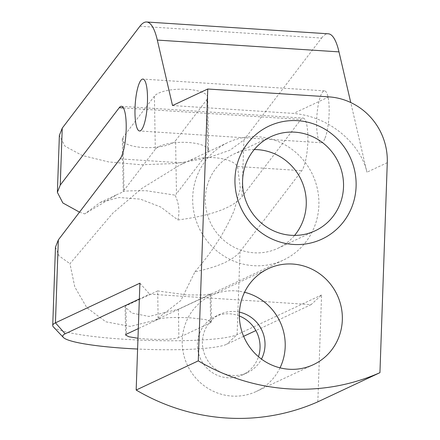 <?xml version="1.0" encoding="UTF-8"?>
<svg xmlns="http://www.w3.org/2000/svg" width="440" height="440" viewBox="0 0 440 440"><rect width="100%" height="100%" fill="white"/><g stroke="black" fill="none" stroke-linecap="round" stroke-linejoin="round"><path stroke-width="0.33" stroke-dasharray="2.2 1.65" d="M207.697 97.411A27.038 8.701 179 0 0 183.871 89.172A27.038 8.701 179 0 0 154.418 96.157L155.304 149.325A27.038 8.701 -1 0 1 184.756 142.34A27.038 8.701 -1 0 1 208.582 150.579L207.697 97.411A27.038 8.701 179 0 1 206.899 99.561L175.593 140.63L176.479 193.798A27.038 8.701 -1 0 1 175.087 195.151L146.245 190.735C130.62 190.663 122.964 191.015 123.288 191.791A27.038 8.701 -1 0 1 123.998 190.388L123.112 137.22A27.038 8.701 179 0 0 122.314 139.376A27.038 8.701 179 0 0 146.141 147.614A27.038 8.701 179 0 0 175.593 140.63M208.582 150.579A27.038 8.701 -1 0 1 207.785 152.73L176.479 193.798M139.92 26.257L321.585 38.055L243.903 139.942L230.01 150.189L206.162 158.411L175.219 163.515L141.169 164.764L108.63 161.931L82.088 155.424L64.999 146.168L59.367 135.41M154.418 96.157L123.112 137.22M122.314 139.376L123.288 191.791L117.403 194.398L84.717 213.912L100.21 202.466L119.108 197.511L140.404 199.139L160.842 207.075L177.881 219.956C179.878 211.607 178.948 203.34 175.087 195.151M177.887 219.956C211.129 215.666 232.474 207.977 241.918 196.878L300.933 119.471A27.038 6.298 93.7 0 1 303.111 118.085A27.038 6.298 93.7 0 1 307.852 140.948A27.038 6.298 93.7 0 1 301.785 170.671L240.004 251.708C233.118 260.244 218.097 266.943 194.942 271.805L180.818 300.526L155.463 320.15L130.273 326.42L105.82 321.811L86.834 307.681L74.811 287.018L69.949 263.692L112.767 213.186L141.592 188.59L179.531 165.226L228.162 142.389A64.999 62.695 64.8 0 0 199.353 228.542A64.999 62.695 64.8 0 0 283.415 260.068A64.999 62.695 64.8 0 0 312.23 173.916A64.999 62.695 64.8 0 0 228.162 142.389M79.508 212.146L84.717 213.912M194.942 271.805C212.333 251.631 225.39 231.226 234.119 210.595L240.367 188.502L237.518 166.496C231.187 156.371 199.221 154.303 184.388 163.048L179.531 165.226M55.462 247.181L58.988 255.827L69.949 263.692M172.524 105.55L293.634 113.41C335.407 117.486 362.164 148.946 366.933 172.227L350.752 102.537M210.149 294.344L210.623 322.691L211.442 321.877L205.772 319.6L190.982 317.889C174.493 317.042 163.548 317.51 158.142 319.286L157.669 290.934L187.187 294.959L204.474 294.954L210.975 293.887L178.404 309.249L149.001 316.448L131.995 313.099L125.114 307.016L125.922 305.839L126.396 334.191M210.623 322.691L178.877 337.596C173.47 339.372 162.52 339.84 146.031 338.993L137.973 338.283M239.355 315.975A32.241 31.097 64.8 0 0 215.05 316.618A32.241 31.097 64.8 0 0 200.761 359.348A32.241 31.097 64.8 0 0 242.457 374.99A32.241 31.097 64.8 0 0 258.478 356.697M239.437 312.147A32.241 31.097 64.8 0 0 220.017 314.286A32.241 31.097 64.8 0 0 205.728 357.016A32.241 31.097 64.8 0 0 247.423 372.653A32.241 31.097 64.8 0 0 261.47 359.084M254.265 149.556A52.003 50.16 64.8 0 0 233.69 154.16A52.003 50.16 64.8 0 0 210.645 223.08A52.003 50.16 64.8 0 0 277.893 248.298A52.003 50.16 64.8 0 0 294.575 235.406M280.033 367.846A53.042 51.161 -115.2 0 1 278.009 371.624A53.042 51.161 -115.2 0 1 256.262 391.485A53.042 51.161 -115.2 0 1 195.828 378.081A53.042 51.161 -115.2 0 1 189.431 315.32A53.042 51.161 -115.2 0 1 211.178 295.46A53.042 51.161 -115.2 0 1 244.547 292.27M158.142 319.286L138.314 328.592M157.669 290.934L125.922 305.839M325.089 138.05A25.999 6.056 -86.3 0 0 329.17 109.181A25.999 6.056 -86.3 0 0 324.583 90.871A25.999 6.056 -86.3 0 0 320.716 95.59A25.999 6.056 -86.3 0 0 316.63 124.454A25.999 6.056 -86.3 0 0 321.216 142.764A25.999 6.056 -86.3 0 0 325.089 138.05M155.304 149.325L123.998 190.388M317.834 401.83L321.569 294.976L311.113 304.634L149.633 294.151L139.348 298.98M139.898 283.184L149.633 294.151M53.411 326.942A93.599 11.594 -178 0 0 123.915 339.235A93.599 11.594 -178 0 0 237.105 334.631L321.569 294.976M243.628 336.32L226.655 344.289A83.199 10.307 2 0 1 137.599 349.025M311.113 304.634L255.871 330.572M321.585 38.055A83.199 19.382 93.7 0 1 328.29 33.792M206.899 99.561L207.785 152.73M243.903 139.942L241.918 196.878M184.388 163.048L120.12 158.879M178.404 309.249L178.877 337.596M237.518 166.496L301.785 170.671M123.426 107.949L300.933 119.471M240.004 251.708L237.105 334.631L226.655 344.289M387.272 162.679L366.933 172.227M328.878 96.866L293.634 113.41M211.442 321.877L210.975 293.887M215.05 316.618L220.017 314.286M242.457 374.99L247.423 372.653M277.893 248.298L315.156 230.802M233.69 154.16L270.952 136.664M268.312 268.631L211.178 295.46M313.395 364.656L256.262 391.485M125.576 334.972L125.109 307.016M155.463 320.144L283.415 260.068M324.583 90.871L142.918 79.079M321.216 142.764L139.552 130.972M121.446 106.293L303.111 118.085M100.21 202.472L117.403 194.398"/><path stroke-width="0.66" d="M57.387 192.143L59.367 135.41L62.238 128.15L60.253 185.086L57.376 192.352L62.86 202.966L79.508 212.146M207.763 89.007L198.27 360.877A207.999 200.629 64.8 0 0 379.94 372.669L387.272 162.679A62.403 60.187 64.8 0 0 328.878 96.866L207.763 89.007L172.524 105.55L157.322 40.084A83.199 19.382 93.7 0 0 146.625 22A83.199 19.382 93.7 0 0 139.92 26.257L62.238 128.15M60.253 185.086L119.268 107.679A27.038 6.298 93.7 0 1 121.446 106.293A27.038 6.298 93.7 0 1 126.187 129.151A27.038 6.298 93.7 0 1 120.12 158.879L58.333 239.916L55.462 247.181L52.729 325.468A93.599 11.594 -178 0 0 53.411 326.942L63.371 337.452A83.199 10.307 2 0 1 65.169 333.806L55.44 322.839A93.599 11.594 -178 0 0 52.729 325.468M258.478 356.697A32.241 31.097 64.8 0 0 256.746 332.261A32.241 31.097 64.8 0 0 239.355 315.975M261.47 359.084A32.241 31.097 64.8 0 0 261.712 329.923A32.241 31.097 64.8 0 0 239.437 312.147M294.575 235.406A52.003 50.16 64.8 0 0 300.938 179.382A52.003 50.16 64.8 0 0 254.265 149.556M247.902 205.585A52.003 50.16 64.8 0 0 315.156 230.802A52.003 50.16 64.8 0 0 338.201 161.887A52.003 50.16 64.8 0 0 270.952 136.664A52.003 50.16 64.8 0 0 247.902 205.585M244.547 292.27A53.042 51.161 -115.2 0 1 280.033 367.846M246.565 288.497A53.042 51.161 -115.2 0 1 268.312 268.631A53.042 51.161 -115.2 0 1 328.746 282.04A53.042 51.161 -115.2 0 1 335.143 344.795A53.042 51.161 -115.2 0 1 313.395 364.656A53.042 51.161 -115.2 0 1 252.962 351.252A53.042 51.161 -115.2 0 1 246.565 288.497M241.357 208.786A62.403 60.187 64.8 0 0 322.674 238.761A62.403 60.187 64.8 0 0 349.718 156.349A62.403 60.187 64.8 0 0 268.4 126.374A62.403 60.187 64.8 0 0 241.357 208.786M138.314 328.592L126.396 334.191L125.576 334.972M137.973 338.283L128.859 336.738L125.576 335.005M143.423 126.258A25.999 6.056 -86.3 0 0 147.505 97.389A25.999 6.056 -86.3 0 0 142.918 79.079A25.999 6.056 -86.3 0 0 139.046 83.798A25.999 6.056 -86.3 0 0 134.965 112.662A25.999 6.056 -86.3 0 0 139.552 130.972A25.999 6.056 -86.3 0 0 143.423 126.258M58.333 239.916L55.44 322.839L139.898 283.184L136.169 390.038A207.999 200.629 64.8 0 0 317.834 401.83L379.94 372.669M137.599 349.025A83.199 10.307 2 0 1 126.038 348.381A83.199 10.307 2 0 1 63.371 337.452M255.871 330.572L243.628 336.32M139.348 298.98L65.169 333.806M198.27 360.877L136.169 390.038M146.625 22L328.29 33.792A83.199 19.382 93.7 0 1 338.993 51.876L350.752 102.537M119.268 107.679L123.426 107.949M157.322 40.084L338.993 51.876"/></g></svg>
